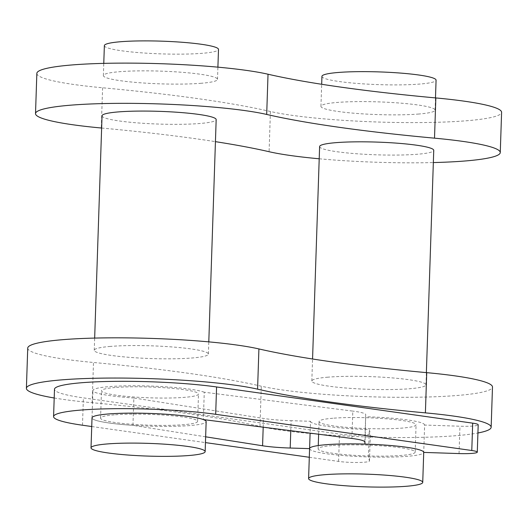 <?xml version="1.0" encoding="UTF-8"?>
<svg xmlns="http://www.w3.org/2000/svg" width="528" height="528" viewBox="0 0 528 528"><rect width="100%" height="100%" fill="white"/><g stroke="black" fill="none" stroke-linecap="round" stroke-linejoin="round"><path stroke-width="0.4" stroke-dasharray="2.64 1.98" d="M201.34 83.266A57.097 6.362 1.9 0 1 138.864 82.672A57.097 6.362 1.9 0 1 103.369 75.59A57.097 6.362 1.9 0 1 119.533 71.702A57.097 6.362 1.9 0 1 182.008 72.296A57.097 6.362 1.9 0 1 217.503 79.378A57.097 6.362 1.9 0 1 201.34 83.266M104.366 45.626A57.097 6.362 -178.1 0 0 139.854 52.708A57.097 6.362 -178.1 0 0 202.336 53.302A57.097 6.362 -178.1 0 0 218.5 49.414M418.915 114.015A57.097 6.362 1.9 0 1 356.44 113.421A57.097 6.362 1.9 0 1 320.945 106.339A57.097 6.362 1.9 0 1 337.108 102.452A57.097 6.362 1.9 0 1 399.584 103.046A57.097 6.362 1.9 0 1 435.079 110.128A57.097 6.362 1.9 0 1 418.915 114.015M321.935 76.375A57.097 6.362 -178.1 0 0 357.43 83.457A57.097 6.362 -178.1 0 0 419.912 84.051A57.097 6.362 -178.1 0 0 436.075 80.164M54.199 397.993A123.658 13.781 -178.1 0 0 92.156 402.712A417.061 46.49 1.9 0 1 259.974 426.426A123.658 13.781 -178.1 0 0 370.504 437.045A123.658 13.781 -178.1 0 0 477.926 432.986M27.733 348.097A123.658 13.781 -178.1 0 0 93.489 362.485A417.061 46.49 1.9 0 1 261.307 386.206A123.658 13.781 -178.1 0 0 400.118 397.307A123.658 13.781 -178.1 0 0 492.485 387.044M205.649 436.808L132.944 425.344A57.097 6.362 1.9 0 1 92.017 417.872A57.097 6.362 -178.1 0 0 127.505 424.954A57.097 6.362 -178.1 0 0 189.988 425.548A57.097 6.362 -178.1 0 0 206.151 421.661M114.312 414.85A48.536 5.412 -178.1 0 0 100.577 418.156A48.536 5.412 -178.1 0 0 130.746 424.175A48.536 5.412 -178.1 0 0 183.85 424.677A48.536 5.412 -178.1 0 0 197.591 421.377A48.536 5.412 -178.1 0 0 167.422 415.358A48.536 5.412 -178.1 0 0 114.312 414.85M115.223 387.499A48.536 5.412 -178.1 0 0 101.482 390.806A48.536 5.412 -178.1 0 0 131.65 396.825A48.536 5.412 -178.1 0 0 184.76 397.327A48.536 5.412 -178.1 0 0 198.495 394.027A48.536 5.412 -178.1 0 0 168.326 388.007A48.536 5.412 -178.1 0 0 115.223 387.499M110.418 346.414A57.097 6.362 -178.1 0 0 94.255 350.302A57.097 6.362 -178.1 0 0 129.749 357.383A57.097 6.362 -178.1 0 0 192.225 357.977A57.097 6.362 -178.1 0 0 208.388 354.09A57.097 6.362 -178.1 0 0 172.894 347.008A57.097 6.362 -178.1 0 0 110.418 346.414M102.036 115.817A57.097 6.362 -178.1 0 0 137.531 122.899A57.097 6.362 -178.1 0 0 200.006 123.486A57.097 6.362 -178.1 0 0 216.17 119.599M309.593 448.602L309.586 448.642A57.097 6.362 -178.1 0 0 345.081 455.704A57.097 6.362 -178.1 0 0 407.563 456.298A57.097 6.362 -178.1 0 0 423.727 452.41L424.631 425.053L459.954 426.221A18.203 2.026 -178.1 0 0 473.042 426.037A18.203 2.026 -178.1 0 0 478.196 424.796M331.888 445.599A48.536 5.412 -178.1 0 0 318.146 448.906A48.536 5.412 -178.1 0 0 348.322 454.925A48.536 5.412 -178.1 0 0 401.425 455.426A48.536 5.412 -178.1 0 0 415.166 452.126A48.536 5.412 -178.1 0 0 384.991 446.101A48.536 5.412 -178.1 0 0 331.888 445.599M332.798 418.249A48.536 5.412 -178.1 0 0 319.057 421.555A48.536 5.412 -178.1 0 0 349.226 427.574A48.536 5.412 -178.1 0 0 402.329 428.076A48.536 5.412 -178.1 0 0 416.071 424.776A48.536 5.412 -178.1 0 0 385.902 418.75A48.536 5.412 -178.1 0 0 332.798 418.249M327.994 377.164A57.097 6.362 -178.1 0 0 311.83 381.051A57.097 6.362 -178.1 0 0 347.325 388.133A57.097 6.362 -178.1 0 0 409.801 388.727A57.097 6.362 -178.1 0 0 425.964 384.839A57.097 6.362 -178.1 0 0 390.469 377.751A57.097 6.362 -178.1 0 0 327.994 377.164M319.612 146.56A57.097 6.362 -178.1 0 0 355.106 153.641A57.097 6.362 -178.1 0 0 417.582 154.235A57.097 6.362 -178.1 0 0 433.745 150.348M36.848 73.385A123.658 13.781 -178.1 0 0 102.604 87.78A417.061 46.49 1.9 0 1 270.422 111.494A123.658 13.781 -178.1 0 0 409.233 122.602A123.658 13.781 -178.1 0 0 501.6 112.332M101.627 128.033A417.061 46.49 1.9 0 1 215.437 141.656M319.202 158.783A123.658 13.781 -178.1 0 0 433.336 162.565M309.302 457.274L338.593 461.419A18.203 2.026 -178.1 0 0 364.313 462.218A18.203 2.026 -178.1 0 0 369.468 460.984A18.203 2.026 -178.1 0 0 369.461 460.911L368.386 456.938L369.296 429.587L370.366 433.561A18.203 2.026 -178.1 0 1 370.379 433.633A18.203 2.026 -178.1 0 1 365.224 434.867A18.203 2.026 -178.1 0 1 339.504 434.069L83.398 397.874A95.555 10.652 -178.1 0 1 54.49 389.248M290.776 430.69L291.113 420.684L310.497 421.291L310.101 433.145M309.586 448.642L309.586 448.642A57.097 6.362 -178.1 0 0 368.386 456.938M132.944 425.344L133.855 397.993L263.485 418.427A36.399 4.059 1.9 0 0 291.113 420.684M351.912 438.458L352.816 411.107L204.263 392.225L203.359 419.575M365.066 444.094L365.706 414.572A36.399 4.059 1.9 0 0 352.816 411.107M424.631 425.053A57.097 6.362 -178.1 0 0 365.977 416.744M204.263 392.225A57.097 6.362 -178.1 0 0 141.167 385.836A57.097 6.362 -178.1 0 0 92.921 390.522A57.097 6.362 -178.1 0 0 133.855 397.993M310.497 421.291A57.097 6.362 -178.1 0 0 369.296 429.587M91.727 426.532L205.451 442.603M92.156 402.712L93.489 362.485M270.422 111.494L269.089 151.714M102.604 87.78L101.27 128M259.974 426.426L261.307 386.206M369.461 460.911L370.366 433.561M263.195 427.178L263.485 418.427M364.802 441.923L365.706 414.572M459.043 453.572L459.954 426.221M338.593 461.419L339.504 434.069M82.487 425.225L83.398 397.874M103.369 75.59L103.772 63.373M320.945 106.339L321.677 84.282M100.577 418.156L101.482 390.806M94.255 350.302L94.664 338.085M318.146 448.906L318.259 445.553M318.635 434.227L319.057 421.555M311.83 381.051L312.563 358.994M425.964 384.839L426.373 372.616M415.166 452.126L416.071 424.776M208.388 354.09L208.798 341.867M197.591 421.377L198.495 394.027M435.079 110.128L435.481 97.904M217.503 79.378L217.906 67.162M369.468 460.984L370.379 433.633M92.017 417.872L92.921 390.522"/><path stroke-width="0.79" d="M217.906 67.162L218.5 49.414A57.097 6.362 -178.1 0 0 183.005 42.332A57.097 6.362 -178.1 0 0 120.529 41.738A57.097 6.362 -178.1 0 0 104.366 45.626L103.772 63.373M435.481 97.904L436.075 80.164A57.097 6.362 -178.1 0 0 400.58 73.082A57.097 6.362 -178.1 0 0 338.098 72.488A57.097 6.362 -178.1 0 0 321.935 76.375L321.677 84.282M477.926 432.986A123.658 13.781 -178.1 0 0 491.152 427.264A123.658 13.781 -178.1 0 0 425.396 412.87A417.061 46.49 1.9 0 1 257.578 389.156A123.658 13.781 -178.1 0 0 61.406 379.896A123.658 13.781 -178.1 0 0 26.4 388.318A123.658 13.781 -178.1 0 0 54.199 397.993M491.152 427.264L492.485 387.044A123.658 13.781 -178.1 0 0 426.73 372.649A417.061 46.49 1.9 0 1 258.911 348.935A123.658 13.781 -178.1 0 0 62.74 339.676A123.658 13.781 -178.1 0 0 27.733 348.097L26.4 388.318M107.184 443.949A57.097 6.362 -178.1 0 0 91.021 447.836A57.097 6.362 -178.1 0 0 126.515 454.918A57.097 6.362 -178.1 0 0 188.991 455.512A57.097 6.362 -178.1 0 0 205.154 451.625A57.097 6.362 -178.1 0 0 169.66 444.543A57.097 6.362 -178.1 0 0 107.184 443.949M205.154 451.625L206.151 421.661A57.097 6.362 -178.1 0 0 170.656 414.579A57.097 6.362 -178.1 0 0 108.181 413.985A57.097 6.362 -178.1 0 0 92.017 417.872A57.097 6.362 1.9 0 1 140.257 413.186A57.097 6.362 1.9 0 1 203.359 419.575L351.912 438.458A36.399 4.059 1.9 0 1 364.802 441.923L365.066 444.094A57.097 6.362 1.9 0 1 423.727 452.404A57.097 6.362 -178.1 0 0 388.232 445.328A57.097 6.362 -178.1 0 0 325.75 444.734A57.097 6.362 -178.1 0 0 309.586 448.622L290.202 448.034A36.399 4.059 1.9 0 1 262.574 445.777L205.649 436.808M208.798 341.867L216.17 119.599A57.097 6.362 -178.1 0 0 180.675 112.517A57.097 6.362 -178.1 0 0 118.199 111.923A57.097 6.362 -178.1 0 0 102.036 115.817L94.664 338.085M324.76 474.698A57.097 6.362 -178.1 0 0 308.596 478.586A57.097 6.362 -178.1 0 0 344.091 485.668A57.097 6.362 -178.1 0 0 406.567 486.262A57.097 6.362 -178.1 0 0 422.73 482.374A57.097 6.362 -178.1 0 0 387.235 475.292A57.097 6.362 -178.1 0 0 324.76 474.698M426.373 372.616L433.745 150.348A57.097 6.362 -178.1 0 0 398.251 143.266A57.097 6.362 -178.1 0 0 335.775 142.672A57.097 6.362 -178.1 0 0 319.612 146.56L312.563 358.994M433.336 162.565A123.658 13.781 -178.1 0 0 500.267 152.552L501.6 112.332A123.658 13.781 -178.1 0 0 435.844 97.937A417.061 46.49 1.9 0 1 268.026 74.224A123.658 13.781 -178.1 0 0 71.854 64.964A123.658 13.781 -178.1 0 0 36.848 73.385L35.515 113.606A123.658 13.781 -178.1 0 0 101.27 128A417.061 46.49 1.9 0 1 101.627 128.033M500.267 152.552A123.658 13.781 -178.1 0 0 434.511 138.164A417.061 46.49 1.9 0 1 266.693 114.444A123.658 13.781 -178.1 0 0 70.514 105.191A123.658 13.781 -178.1 0 0 35.515 113.606M215.437 141.656A417.061 46.49 1.9 0 1 269.089 151.714A123.658 13.781 -178.1 0 0 319.202 158.783M422.73 482.374L423.727 452.41L459.043 453.572A18.203 2.026 -178.1 0 0 472.138 453.387A18.203 2.026 -178.1 0 0 477.286 452.146A18.203 2.026 -178.1 0 0 471.781 450.503L215.675 414.308A95.555 10.652 -178.1 0 0 112.094 408.731A95.555 10.652 -178.1 0 0 53.579 416.599A95.555 10.652 -178.1 0 0 82.487 425.225L91.727 426.532M477.286 452.146L478.196 424.796A18.203 2.026 -178.1 0 0 472.692 423.152L216.586 386.958A95.555 10.652 -178.1 0 0 112.999 381.381A95.555 10.652 -178.1 0 0 54.49 389.248L53.579 416.599M310.101 433.145L309.593 448.602M205.451 442.603L309.302 457.274M268.026 74.224L266.693 114.444M435.844 97.937L434.511 138.164M425.396 412.87L426.73 372.649M257.578 389.156L258.911 348.935M471.781 450.503L472.692 423.152M290.202 448.034L290.776 430.69M262.574 445.777L263.195 427.178M215.675 414.308L216.586 386.958M91.021 447.836L92.017 417.872M308.596 478.586L309.586 448.622M318.259 445.553L318.635 434.227"/></g></svg>
